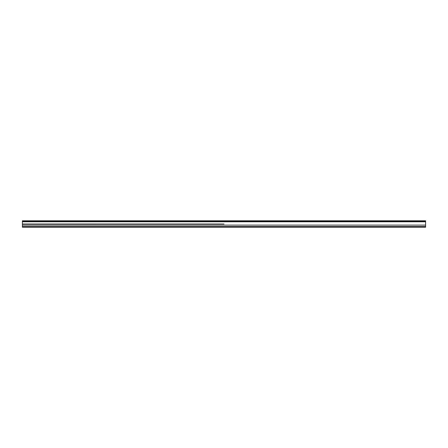 <?xml version="1.0" encoding="UTF-8"?>
<svg xmlns="http://www.w3.org/2000/svg" width="448" height="448" viewBox="0 0 448 448"><rect width="100%" height="100%" fill="white"/><g stroke="black" fill="none" stroke-linecap="round" stroke-linejoin="round"><path stroke-width="0.67" d="M22.4 224L22.4 227.226L425.6 227.226L425.6 220.774L22.4 220.774L22.4 224L224 224M22.4 223.983L224 223.983L22.4 224.017M22.4 225.109L425.6 225.109M22.4 221.782L425.6 221.782M22.4 226.52L425.6 226.52M22.4 221.48L425.6 221.48"/></g></svg>
